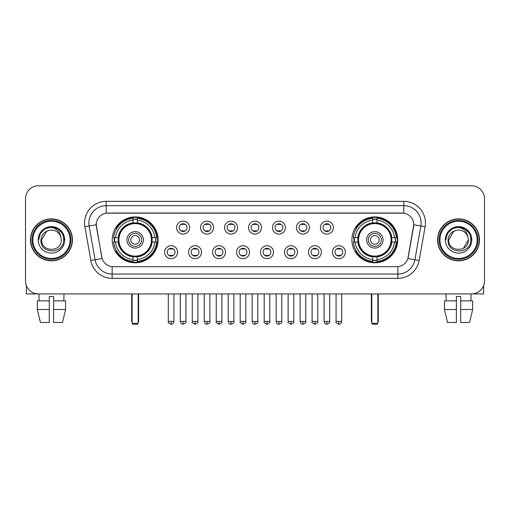 <?xml version="1.0" encoding="UTF-8"?>
<svg xmlns="http://www.w3.org/2000/svg" width="510" height="510" viewBox="0 0 510 510"><rect width="100%" height="100%" fill="white"/><g stroke="black" fill="none" stroke-linecap="round" stroke-linejoin="round"><path stroke-width="0.76" d="M351.906 239.859A22.931 22.931 0 0 0 374.831 262.784A22.931 22.931 0 0 0 397.762 239.859A22.931 22.931 0 0 0 374.831 216.928A22.931 22.931 0 0 0 351.906 239.859M112.238 239.859A22.931 22.931 0 0 0 135.169 262.784A22.931 22.931 0 0 0 158.094 239.859A22.931 22.931 0 0 0 135.169 216.928A22.931 22.931 0 0 0 112.238 239.859M177.608 252.189A6.49 6.49 0 0 1 171.118 258.678A6.49 6.49 0 0 1 164.628 252.189A6.49 6.49 0 0 1 171.118 245.699A6.49 6.49 0 0 1 177.608 252.189M167.223 252.189A3.895 3.895 0 0 0 171.118 256.084A3.895 3.895 0 0 0 175.013 252.189A3.895 3.895 0 0 0 171.118 248.293A3.895 3.895 0 0 0 167.223 252.189M201.571 252.189A6.49 6.49 0 0 1 195.081 258.678A6.49 6.49 0 0 1 188.592 252.189A6.49 6.49 0 0 1 195.081 245.699A6.49 6.49 0 0 1 201.571 252.189M191.193 252.189A3.895 3.895 0 0 0 195.081 256.084A3.895 3.895 0 0 0 198.976 252.189A3.895 3.895 0 0 0 195.081 248.293A3.895 3.895 0 0 0 191.193 252.189M225.541 252.189A6.49 6.49 0 0 1 219.051 258.678A6.49 6.49 0 0 1 212.562 252.189A6.49 6.49 0 0 1 219.051 245.699A6.49 6.49 0 0 1 225.541 252.189M215.156 252.189A3.895 3.895 0 0 0 219.051 256.084A3.895 3.895 0 0 0 222.947 252.189A3.895 3.895 0 0 0 219.051 248.293A3.895 3.895 0 0 0 215.156 252.189M249.505 252.189A6.49 6.49 0 0 1 243.015 258.678A6.49 6.49 0 0 1 236.525 252.189A6.49 6.49 0 0 1 243.015 245.699A6.49 6.49 0 0 1 249.505 252.189M239.126 252.189A3.895 3.895 0 0 0 243.015 256.084A3.895 3.895 0 0 0 246.91 252.189A3.895 3.895 0 0 0 243.015 248.293A3.895 3.895 0 0 0 239.126 252.189M273.475 252.189A6.49 6.49 0 0 1 266.985 258.678A6.49 6.49 0 0 1 260.495 252.189A6.49 6.49 0 0 1 266.985 245.699A6.49 6.49 0 0 1 273.475 252.189M263.09 252.189A3.895 3.895 0 0 0 266.985 256.084A3.895 3.895 0 0 0 270.874 252.189A3.895 3.895 0 0 0 266.985 248.293A3.895 3.895 0 0 0 263.09 252.189M297.438 252.189A6.49 6.49 0 0 1 290.949 258.678A6.49 6.49 0 0 1 284.459 252.189A6.49 6.49 0 0 1 290.949 245.699A6.49 6.49 0 0 1 297.438 252.189M287.053 252.189A3.895 3.895 0 0 0 290.949 256.084A3.895 3.895 0 0 0 294.844 252.189A3.895 3.895 0 0 0 290.949 248.293A3.895 3.895 0 0 0 287.053 252.189M321.408 252.189A6.49 6.49 0 0 1 314.919 258.678A6.49 6.49 0 0 1 308.429 252.189A6.49 6.49 0 0 1 314.919 245.699A6.49 6.49 0 0 1 321.408 252.189M311.023 252.189A3.895 3.895 0 0 0 314.919 256.084A3.895 3.895 0 0 0 318.807 252.189A3.895 3.895 0 0 0 314.919 248.293A3.895 3.895 0 0 0 311.023 252.189M345.372 252.189A6.49 6.49 0 0 1 338.882 258.678A6.49 6.49 0 0 1 332.392 252.189A6.49 6.49 0 0 1 338.882 245.699A6.49 6.49 0 0 1 345.372 252.189M334.987 252.189A3.895 3.895 0 0 0 338.882 256.084A3.895 3.895 0 0 0 342.777 252.189A3.895 3.895 0 0 0 338.882 248.293A3.895 3.895 0 0 0 334.987 252.189M189.586 227.613A6.49 6.49 0 0 1 183.103 234.103A6.49 6.49 0 0 1 176.613 227.613A6.49 6.49 0 0 1 183.103 221.13A6.49 6.49 0 0 1 189.586 227.613M179.208 227.613A3.895 3.895 0 0 0 183.103 231.508A3.895 3.895 0 0 0 186.991 227.613A3.895 3.895 0 0 0 183.103 223.724A3.895 3.895 0 0 0 179.208 227.613M213.556 227.613A6.49 6.49 0 0 1 207.066 234.103A6.49 6.49 0 0 1 200.577 227.613A6.49 6.49 0 0 1 207.066 221.13A6.49 6.49 0 0 1 213.556 227.613M203.171 227.613A3.895 3.895 0 0 0 207.066 231.508A3.895 3.895 0 0 0 210.962 227.613A3.895 3.895 0 0 0 207.066 223.724A3.895 3.895 0 0 0 203.171 227.613M237.52 227.613A6.49 6.49 0 0 1 231.036 234.103A6.49 6.49 0 0 1 224.547 227.613A6.49 6.49 0 0 1 231.036 221.13A6.49 6.49 0 0 1 237.52 227.613M227.141 227.613A3.895 3.895 0 0 0 231.036 231.508A3.895 3.895 0 0 0 234.925 227.613A3.895 3.895 0 0 0 231.036 223.724A3.895 3.895 0 0 0 227.141 227.613M261.49 227.613A6.49 6.49 0 0 1 255 234.103A6.49 6.49 0 0 1 248.51 227.613A6.49 6.49 0 0 1 255 221.13A6.49 6.49 0 0 1 261.49 227.613M251.105 227.613A3.895 3.895 0 0 0 255 231.508A3.895 3.895 0 0 0 258.895 227.613A3.895 3.895 0 0 0 255 223.724A3.895 3.895 0 0 0 251.105 227.613M285.453 227.613A6.49 6.49 0 0 1 278.964 234.103A6.49 6.49 0 0 1 272.48 227.613A6.49 6.49 0 0 1 278.964 221.13A6.49 6.49 0 0 1 285.453 227.613M275.075 227.613A3.895 3.895 0 0 0 278.964 231.508A3.895 3.895 0 0 0 282.859 227.613A3.895 3.895 0 0 0 278.964 223.724A3.895 3.895 0 0 0 275.075 227.613M309.423 227.613A6.49 6.49 0 0 1 302.934 234.103A6.49 6.49 0 0 1 296.444 227.613A6.49 6.49 0 0 1 302.934 221.13A6.49 6.49 0 0 1 309.423 227.613M299.038 227.613A3.895 3.895 0 0 0 302.934 231.508A3.895 3.895 0 0 0 306.829 227.613A3.895 3.895 0 0 0 302.934 223.724A3.895 3.895 0 0 0 299.038 227.613M333.387 227.613A6.49 6.49 0 0 1 326.897 234.103A6.49 6.49 0 0 1 320.414 227.613A6.49 6.49 0 0 1 326.897 221.13A6.49 6.49 0 0 1 333.387 227.613M323.008 227.613A3.895 3.895 0 0 0 326.897 231.508A3.895 3.895 0 0 0 330.792 227.613A3.895 3.895 0 0 0 326.897 223.724A3.895 3.895 0 0 0 323.008 227.613M90.831 260.489L84.883 226.746A21.63 21.63 0 0 1 106.182 201.354L403.818 201.354A21.63 21.63 0 0 1 425.117 226.746L419.169 260.489A21.63 21.63 0 0 1 397.87 278.358L112.13 278.358A21.63 21.63 0 0 1 90.831 260.489L102.108 258.5L96.409 226.746A11.679 11.679 0 0 1 107.91 213.04L402.09 213.04A11.679 11.679 0 0 1 413.591 226.746L408.249 257.027A11.679 11.679 0 0 1 396.748 266.679L113.252 266.679A11.679 11.679 0 0 1 101.751 257.027L96.231 224.744L89.142 225.994A17.302 17.302 0 0 1 106.182 205.683L403.818 205.683A17.302 17.302 0 0 1 420.858 225.994L414.911 259.737A17.302 17.302 0 0 1 397.87 274.036L112.13 274.036A17.302 17.302 0 0 1 95.089 259.737L89.142 225.994A17.302 17.302 0 0 1 88.88 222.985M114.297 242.02A20.98 20.98 0 0 1 114.297 237.698M353.965 242.02A20.98 20.98 0 0 1 353.965 237.698M30.472 239.859A20.98 20.98 0 0 0 51.459 260.839A20.98 20.98 0 0 0 72.439 239.859A20.98 20.98 0 0 0 51.459 218.879A20.98 20.98 0 0 0 30.472 239.859M437.561 239.859A20.98 20.98 0 0 0 458.541 260.839A20.98 20.98 0 0 0 479.527 239.859A20.98 20.98 0 0 0 458.541 218.879A20.98 20.98 0 0 0 437.561 239.859M106.182 201.354L106.182 213.167L403.818 213.167L403.818 201.354M96.231 224.719L96.358 222.985M396.748 266.679L113.252 266.679M425.117 226.746L413.769 224.744L407.892 258.5L419.169 260.489M408.249 257.027L408.178 257.397M101.821 257.397L101.751 257.027M484.5 198.76A12.979 12.979 0 0 0 471.52 185.78L38.479 185.78A12.979 12.979 0 0 0 25.5 198.76L25.5 280.959A12.979 12.979 0 0 0 38.479 293.932L471.52 293.932A12.979 12.979 0 0 0 484.5 280.959L484.5 198.76L484.5 280.959M25.5 198.76L25.5 280.959M471.52 185.78L38.479 185.78M38.479 293.932L471.52 293.932M26.367 285.619L26.367 293.932L76.551 293.932M37.345 300.855L37.345 309.506L40.417 322.486L37.345 309.506L37.345 300.855L49.291 300.855L49.291 296.533L53.62 296.533L53.62 300.855L65.567 300.855L65.567 309.506L62.494 322.486L65.567 309.506L53.62 309.506L53.62 300.855L53.62 322.486L62.494 322.486M64.005 293.932L63.814 300.855M49.291 300.855L49.291 322.486L40.417 322.486M37.345 309.506L49.291 309.506M38.913 293.932L39.098 300.855M70.061 239.859A18.602 18.602 0 0 0 51.459 221.257A18.602 18.602 0 0 0 32.857 239.859A18.602 18.602 0 0 0 51.459 258.462A18.602 18.602 0 0 0 70.061 239.859M70.922 239.859A19.469 19.469 0 0 0 51.459 220.39A19.469 19.469 0 0 0 31.99 239.859A19.469 19.469 0 0 0 51.459 259.329A19.469 19.469 0 0 0 70.922 239.859M72.222 239.859A20.763 20.763 0 0 0 51.459 219.096A20.763 20.763 0 0 0 30.689 239.859A20.763 20.763 0 0 0 51.459 260.623A20.763 20.763 0 0 0 72.222 239.859M60.881 237.258L61.232 239.859C61.831 252.469 41.08 252.469 41.68 239.859L46.569 231.393L49.03 230.386C44.185 231.706 41.495 234.861 40.953 239.859C39.914 254.732 64.132 254.35 63.693 239.859C63.769 235.754 62.245 232.362 59.128 229.672C56.291 227.6 53.136 226.791 49.661 227.237C56.055 227.74 59.791 231.081 60.881 237.258L61.232 239.859C61.831 252.469 41.08 252.469 41.68 239.859L46.569 231.393L49.03 230.386L46.569 231.393L41.68 239.859L46.569 231.393L49.03 230.386L46.569 231.393L41.68 239.859L46.569 231.393L49.03 230.386L46.569 231.393L41.68 239.859L46.569 231.393L49.03 230.386A9.779 9.779 0 0 1 60.881 237.258L61.232 239.859C61.831 252.469 41.08 252.469 41.68 239.859C41.08 252.469 61.831 252.469 61.232 239.859C61.831 252.469 41.08 252.469 41.68 239.859C41.08 252.469 61.831 252.469 61.232 239.859C61.831 252.469 41.08 252.469 41.68 239.859M38.218 239.859A13.241 13.241 0 0 0 51.459 253.094A13.241 13.241 0 0 0 64.694 239.859A13.241 13.241 0 0 0 51.459 226.618A13.241 13.241 0 0 0 38.218 239.859M49.661 227.237L45.084 228.818L40.411 233.484L38.709 239.859L40.411 233.484L45.084 228.818L51.459 227.109L57.834 228.818L62.501 233.484L64.209 239.859L62.501 233.484L57.834 228.818L51.459 227.109L45.084 228.818L40.411 233.484L38.709 239.859L40.411 233.484L45.084 228.818L51.459 227.109L57.834 228.818L62.501 233.484L64.209 239.859L62.501 233.484L57.834 228.818L51.459 227.109L45.084 228.818L40.411 233.484L38.709 239.859L40.411 233.484L45.084 228.818L51.459 227.109L57.834 228.818L62.501 233.484L64.209 239.859M151.986 242.02A16.957 16.957 0 0 0 137.33 223.036L137.33 223.036A16.957 16.957 0 0 0 118.345 242.02A16.957 16.957 0 0 0 151.986 242.02L151.986 242.02A16.957 16.957 0 0 1 137.33 256.677L137.33 259.552A19.813 19.813 0 0 0 154.861 242.02L156.691 242.02A21.63 21.63 0 0 1 137.33 261.381L137.33 259.552M114.731 242.02A20.547 20.547 0 0 1 114.731 237.698M137.33 219.421A20.547 20.547 0 0 0 133.002 219.421M155.601 237.698A20.547 20.547 0 0 1 155.601 242.02M154.861 237.698L156.691 237.698A21.63 21.63 0 0 0 137.33 218.337L137.33 222.832A17.162 17.162 0 0 1 152.19 237.698L154.861 237.698A19.813 19.813 0 0 0 137.33 220.161M115.47 242.02L113.647 242.02A21.63 21.63 0 0 0 133.002 261.381L133.002 256.881A17.162 17.162 0 0 1 118.141 242.02L115.47 242.02A19.813 19.813 0 0 0 133.002 259.552M154.861 242.02L152.19 242.02A17.162 17.162 0 0 1 137.33 256.881L137.33 256.677M118.345 242.02L118.345 242.02A16.957 16.957 0 0 0 133.002 256.677M137.33 260.291A20.547 20.547 0 0 1 133.002 260.291M133.002 220.161L133.002 218.337A21.63 21.63 0 0 0 113.647 237.698L118.141 237.698A17.162 17.162 0 0 1 133.002 222.832L133.002 220.161A19.813 19.813 0 0 0 115.47 237.698M151.432 239.859A16.269 16.269 0 0 1 135.169 256.122A16.269 16.269 0 0 1 118.9 239.859A16.269 16.269 0 0 1 135.169 223.59A16.269 16.269 0 0 1 151.432 239.859M143.386 239.859A8.217 8.217 0 0 0 135.169 231.642A8.217 8.217 0 0 0 126.945 239.859A8.217 8.217 0 0 0 135.169 248.077A8.217 8.217 0 0 0 143.386 239.859M141.659 239.859A6.49 6.49 0 0 0 135.169 233.37A6.49 6.49 0 0 0 128.679 239.859A6.49 6.49 0 0 0 135.169 246.349A6.49 6.49 0 0 0 141.659 239.859M139.491 239.859A4.329 4.329 0 0 1 135.169 244.182A4.329 4.329 0 0 1 130.84 239.859A4.329 4.329 0 0 1 135.169 235.531A4.329 4.329 0 0 1 139.491 239.859A4.329 4.329 0 0 1 135.169 244.182A4.329 4.329 0 0 1 130.84 239.859A4.329 4.329 0 0 1 135.169 235.531A4.329 4.329 0 0 1 139.491 239.859M116.962 228.18L115.942 228.18A22.497 22.497 0 0 1 157.66 239.859A22.497 22.497 0 0 1 115.942 251.538L116.962 251.538M132.141 293.932L132.141 323.353L138.197 323.353L138.197 293.932M132.141 323.353L133.002 324.22L137.33 324.22L138.197 323.353M391.654 242.02A16.957 16.957 0 0 0 376.998 223.036L376.998 223.036A16.957 16.957 0 0 0 358.014 242.02A16.957 16.957 0 0 0 391.654 242.02L391.654 242.02A16.957 16.957 0 0 1 376.998 256.677L376.998 259.552A19.813 19.813 0 0 0 394.53 242.02L396.353 242.02A21.63 21.63 0 0 1 376.998 261.381L376.998 259.552M354.399 242.02A20.547 20.547 0 0 1 354.399 237.698M376.998 219.421A20.547 20.547 0 0 0 372.67 219.421M395.269 237.698A20.547 20.547 0 0 1 395.269 242.02M394.53 237.698L396.353 237.698A21.63 21.63 0 0 0 376.998 218.337L376.998 222.832A17.162 17.162 0 0 1 391.858 237.698L394.53 237.698A19.813 19.813 0 0 0 376.998 220.161M355.139 242.02L353.309 242.02A21.63 21.63 0 0 0 372.67 261.381L372.67 256.881A17.162 17.162 0 0 1 357.81 242.02L355.139 242.02A19.813 19.813 0 0 0 372.67 259.552M394.53 242.02L391.858 242.02A17.162 17.162 0 0 1 376.998 256.881L376.998 256.677M358.014 242.02L358.014 242.02A16.957 16.957 0 0 0 372.67 256.677M376.998 260.291A20.547 20.547 0 0 1 372.67 260.291M372.67 220.161L372.67 218.337A21.63 21.63 0 0 0 353.309 237.698L357.81 237.698A17.162 17.162 0 0 1 372.67 222.832L372.67 220.161A19.813 19.813 0 0 0 355.139 237.698M391.1 239.859A16.269 16.269 0 0 1 374.831 256.122A16.269 16.269 0 0 1 358.568 239.859A16.269 16.269 0 0 1 374.831 223.59A16.269 16.269 0 0 1 391.1 239.859M383.055 239.859A8.217 8.217 0 0 0 374.831 231.642A8.217 8.217 0 0 0 366.613 239.859A8.217 8.217 0 0 0 374.831 248.077A8.217 8.217 0 0 0 383.055 239.859M381.321 239.859A6.49 6.49 0 0 0 374.831 233.37A6.49 6.49 0 0 0 368.341 239.859A6.49 6.49 0 0 0 374.831 246.349A6.49 6.49 0 0 0 381.321 239.859M379.159 239.859A4.329 4.329 0 0 1 374.831 244.182A4.329 4.329 0 0 1 370.509 239.859A4.329 4.329 0 0 1 374.831 235.531A4.329 4.329 0 0 1 379.159 239.859A4.329 4.329 0 0 1 374.831 244.182A4.329 4.329 0 0 1 370.509 239.859A4.329 4.329 0 0 1 374.831 235.531A4.329 4.329 0 0 1 379.159 239.859M356.63 228.18L355.61 228.18A22.497 22.497 0 0 1 397.328 239.859A22.497 22.497 0 0 1 355.61 251.538L356.63 251.538M371.803 293.932L371.803 323.353L377.859 323.353L377.859 293.932M371.803 323.353L372.67 324.22L376.998 324.22L377.859 323.353M181.802 231.285L181.802 230.673A3.321 3.321 0 0 0 184.397 230.673L184.397 231.285M184.397 223.947L184.397 224.559A3.321 3.321 0 0 0 181.802 224.559L181.802 223.947M205.766 231.285L205.766 230.673A3.321 3.321 0 0 0 208.367 230.673L208.367 231.285M208.367 223.947L208.367 224.559A3.321 3.321 0 0 0 205.766 224.559L205.766 223.947M229.736 231.285L229.736 230.673A3.321 3.321 0 0 0 232.33 230.673L232.33 231.285M232.33 223.947L232.33 224.559A3.321 3.321 0 0 0 229.736 224.559L229.736 223.947M253.699 231.285L253.699 230.673A3.321 3.321 0 0 0 256.3 230.673L256.3 231.285M256.3 223.947L256.3 224.559A3.321 3.321 0 0 0 253.699 224.559L253.699 223.947M277.669 231.285L277.669 230.673A3.321 3.321 0 0 0 280.264 230.673L280.264 231.285M280.264 223.947L280.264 224.559A3.321 3.321 0 0 0 277.669 224.559L277.669 223.947M301.633 231.285L301.633 230.673A3.321 3.321 0 0 0 304.234 230.673L304.234 231.285M304.234 223.947L304.234 224.559A3.321 3.321 0 0 0 301.633 224.559L301.633 223.947M325.603 231.285L325.603 230.673A3.321 3.321 0 0 0 328.198 230.673L328.198 231.285M328.198 223.947L328.198 224.559A3.321 3.321 0 0 0 325.603 224.559L325.603 223.947M169.817 255.861L169.817 255.242A3.321 3.321 0 0 0 172.412 255.242L172.412 255.861M172.412 248.517L172.412 249.135A3.321 3.321 0 0 0 169.817 249.135L169.817 248.517M193.787 255.861L193.787 255.242A3.321 3.321 0 0 0 196.382 255.242L196.382 255.861M196.382 248.517L196.382 249.135A3.321 3.321 0 0 0 193.787 249.135L193.787 248.517M217.751 255.861L217.751 255.242A3.321 3.321 0 0 0 220.345 255.242L220.345 255.861M220.345 248.517L220.345 249.135A3.321 3.321 0 0 0 217.751 249.135L217.751 248.517M241.721 255.861L241.721 255.242A3.321 3.321 0 0 0 244.315 255.242L244.315 255.861M244.315 248.517L244.315 249.135A3.321 3.321 0 0 0 241.721 249.135L241.721 248.517M265.684 255.861L265.684 255.242A3.321 3.321 0 0 0 268.279 255.242L268.279 255.861M268.279 248.517L268.279 249.135A3.321 3.321 0 0 0 265.684 249.135L265.684 248.517M289.654 255.861L289.654 255.242A3.321 3.321 0 0 0 292.249 255.242L292.249 255.861M292.249 248.517L292.249 249.135A3.321 3.321 0 0 0 289.654 249.135L289.654 248.517M313.618 255.861L313.618 255.242A3.321 3.321 0 0 0 316.213 255.242L316.213 255.861M316.213 248.517L316.213 249.135A3.321 3.321 0 0 0 313.618 249.135L313.618 248.517M337.588 255.861L337.588 255.242A3.321 3.321 0 0 0 340.183 255.242L340.183 255.861M340.183 248.517L340.183 249.135A3.321 3.321 0 0 0 337.588 249.135L337.588 248.517M483.633 285.619L483.633 293.932L433.449 293.932M456.38 300.855L456.38 309.506L444.433 309.506L447.506 322.486L444.433 309.506L444.433 300.855L456.38 300.855L456.38 296.533L460.708 296.533L460.708 300.855L472.655 300.855L472.655 309.506L469.582 322.486L472.655 309.506L460.708 309.506L460.708 300.855M471.087 293.932L470.902 300.855M456.38 309.506L456.38 322.486L447.506 322.486M469.582 322.486L460.708 322.486L460.708 309.506M445.995 293.932L446.186 300.855M477.143 239.859A18.602 18.602 0 0 0 458.541 221.257A18.602 18.602 0 0 0 439.939 239.859A18.602 18.602 0 0 0 458.541 258.462A18.602 18.602 0 0 0 477.143 239.859M478.01 239.859A19.469 19.469 0 0 0 458.541 220.39A19.469 19.469 0 0 0 439.078 239.859A19.469 19.469 0 0 0 458.541 259.329A19.469 19.469 0 0 0 478.01 239.859M479.311 239.859A20.763 20.763 0 0 0 458.541 219.096A20.763 20.763 0 0 0 437.778 239.859A20.763 20.763 0 0 0 458.541 260.623A20.763 20.763 0 0 0 479.311 239.859M453.658 231.393L448.768 239.859L453.658 231.393L456.118 230.386L453.658 231.393L448.768 239.859C448.169 252.469 468.919 252.469 468.32 239.859C468.919 252.469 448.169 252.469 448.768 239.859C448.169 252.469 468.919 252.469 468.32 239.859C468.919 252.469 448.169 252.469 448.768 239.859L453.658 231.393L456.118 230.386A9.779 9.779 0 0 1 467.97 237.258L468.32 239.859C468.919 252.469 448.169 252.469 448.768 239.859L453.658 231.393L456.118 230.386C451.273 231.706 448.583 234.861 448.041 239.859C446.996 254.732 471.221 254.35 470.781 239.859C470.857 235.754 469.334 232.362 466.216 229.672C463.373 227.6 460.218 226.791 456.743 227.237C463.137 227.74 466.879 231.081 467.97 237.258L468.32 239.859L463.431 248.325M448.768 239.859L453.658 231.393L456.118 230.386L453.658 231.393L448.768 239.859L453.658 231.393L456.118 230.386M445.306 239.859A13.241 13.241 0 0 0 458.541 253.094A13.241 13.241 0 0 0 471.782 239.859A13.241 13.241 0 0 0 458.541 226.618A13.241 13.241 0 0 0 445.306 239.859M445.791 239.859L447.5 233.484L452.166 228.818L458.541 227.109L464.916 228.818L469.589 233.484L471.291 239.859L469.589 233.484L464.916 228.818L458.541 227.109L452.166 228.818L447.5 233.484L445.791 239.859L447.5 233.484L452.166 228.818L458.541 227.109L464.916 228.818L469.589 233.484L471.291 239.859L469.589 233.484L464.916 228.818L458.541 227.109L452.166 228.818L447.5 233.484L445.791 239.859L447.5 233.484L452.166 228.818L458.541 227.109L464.916 228.818L469.589 233.484L471.291 239.859L469.589 233.484L464.916 228.818L458.541 227.109L452.166 228.818L447.5 233.484L445.791 239.859L447.5 233.484L452.166 228.818L458.541 227.109L464.916 228.818L469.589 233.484L471.291 239.859L469.589 233.484L464.916 228.818L458.541 227.109L452.166 228.818L447.5 233.484L445.791 239.859L447.5 233.484L452.166 228.818L456.743 227.237L452.166 228.818L447.5 233.484L445.791 239.859L447.5 233.484L452.166 228.818L458.541 227.109L464.916 228.818L469.589 233.484L471.291 239.859L469.589 233.484L464.916 228.818L458.541 227.109L452.166 228.818L447.5 233.484L445.791 239.859L447.5 233.484L452.166 228.818L458.541 227.109L464.916 228.818L469.589 233.484L471.291 239.859L469.589 233.484L464.916 228.818M397.87 266.628L397.87 278.358M112.13 278.358L112.13 266.628M84.883 226.746L89.142 225.994M131.707 293.932L131.707 320.758L132.141 320.758M135.169 244.182A4.329 4.329 0 0 1 130.84 239.859A4.329 4.329 0 0 1 135.169 235.531M138.197 320.758L138.631 320.758L138.631 293.932M133.002 260.489A20.744 20.744 0 0 0 137.33 260.489M155.799 242.02A20.744 20.744 0 0 0 155.799 237.698M137.33 219.23A20.744 20.744 0 0 0 133.002 219.23M371.369 293.932L371.369 320.758L371.803 320.758M374.831 244.182A4.329 4.329 0 0 1 370.509 239.859A4.329 4.329 0 0 1 374.831 235.531M377.859 320.758L378.292 320.758L378.292 293.932M372.67 260.489A20.744 20.744 0 0 0 376.998 260.489M395.46 242.02A20.744 20.744 0 0 0 395.46 237.698M376.998 219.23A20.744 20.744 0 0 0 372.67 219.23M183.103 321.408L180.285 321.408C180.776 323.41 181.719 324.347 183.103 324.22L183.103 321.408L185.914 321.408L185.914 293.932M207.066 321.408L204.255 321.408C204.746 323.41 205.683 324.347 207.066 324.22L207.066 321.408L209.878 321.408L209.878 293.932M231.036 321.408L228.219 321.408C228.709 323.41 229.647 324.347 231.036 324.22L231.036 321.408L233.848 321.408L233.848 293.932M255 321.408L252.189 321.408C252.679 323.41 253.617 324.347 255 324.22L255 321.408L257.811 321.408L257.811 293.932M278.964 321.408L276.152 321.408C276.643 323.41 277.58 324.347 278.964 324.22L278.964 321.408L281.781 321.408L281.781 293.932M302.934 321.408L300.122 321.408C300.613 323.41 301.55 324.347 302.934 324.22L302.934 321.408L305.745 321.408L305.745 293.932M326.897 321.408L324.086 321.408C324.577 323.41 325.514 324.347 326.897 324.22L326.897 321.408L329.715 321.408L329.715 293.932M171.118 321.408L168.306 321.408C167.733 322.307 168.67 323.244 171.118 324.22L171.118 321.408L173.929 321.408L173.929 293.932M195.081 321.408L192.27 321.408C191.703 322.307 192.64 323.244 195.081 324.22L195.081 321.408L197.893 321.408L197.893 293.932M219.051 321.408L216.24 321.408C215.666 322.307 216.603 323.244 219.051 324.22L219.051 321.408L221.863 321.408L221.863 293.932M243.015 321.408L240.204 321.408C239.636 322.307 240.573 323.244 243.015 324.22L243.015 321.408L245.826 321.408L245.826 293.932M266.985 321.408L264.174 321.408C263.6 322.307 264.537 323.244 266.985 324.22L266.985 321.408L269.796 321.408L269.796 293.932M290.949 321.408L288.137 321.408C287.57 322.307 288.507 323.244 290.949 324.22L290.949 321.408L293.76 321.408L293.76 293.932M314.919 321.408L312.107 321.408C311.534 322.307 312.471 323.244 314.919 324.22L314.919 321.408L317.73 321.408L317.73 293.932M338.882 321.408L336.071 321.408C335.503 322.307 336.441 323.244 338.882 324.22L338.882 321.408L341.694 321.408L341.694 293.932M131.707 320.758A3.462 3.462 0 0 0 132.141 322.435M138.197 322.435A3.462 3.462 0 0 0 138.631 320.758M371.369 320.758A3.462 3.462 0 0 0 371.803 322.435M377.859 322.435A3.462 3.462 0 0 0 378.292 320.758M180.285 321.408L180.285 293.932M185.914 321.408C186.481 322.307 185.544 323.244 183.103 324.22M204.255 321.408L204.255 293.932M209.878 321.408C210.451 322.307 209.514 323.244 207.066 324.22M228.219 321.408L228.219 293.932M233.848 321.408C234.415 322.307 233.478 323.244 231.036 324.22M252.189 321.408L252.189 293.932M257.811 321.408C258.385 322.307 257.448 323.244 255 324.22M276.152 321.408L276.152 293.932M281.781 321.408C282.349 322.307 281.412 323.244 278.964 324.22M300.122 321.408L300.122 293.932M305.745 321.408C306.319 322.307 305.382 323.244 302.934 324.22M324.086 321.408L324.086 293.932M329.715 321.408C330.282 322.307 329.345 323.244 326.897 324.22M168.306 321.408L168.306 293.932M173.929 321.408C173.438 323.41 172.501 324.347 171.118 324.22M192.27 321.408L192.27 293.932M197.893 321.408C198.466 322.307 197.529 323.244 195.081 324.22M216.24 321.408L216.24 293.932M221.863 321.408C222.43 322.307 221.493 323.244 219.051 324.22M240.204 321.408L240.204 293.932M245.826 321.408C246.4 322.307 245.463 323.244 243.015 324.22M264.174 321.408L264.174 293.932M269.796 321.408C270.364 322.307 269.427 323.244 266.985 324.22M288.137 321.408L288.137 293.932M293.76 321.408C294.334 322.307 293.397 323.244 290.949 324.22M312.107 321.408L312.107 293.932M317.73 321.408C318.297 322.307 317.36 323.244 314.919 324.22M336.071 321.408L336.071 293.932M341.694 321.408C341.203 323.41 340.266 324.347 338.882 324.22"/></g></svg>
